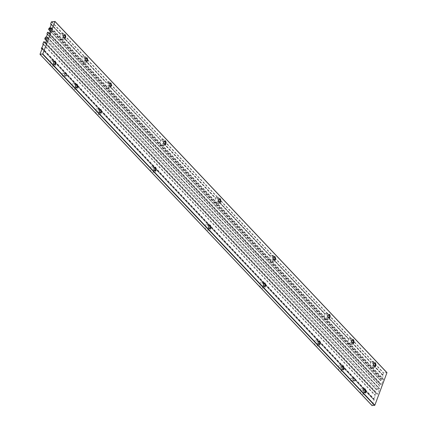 <?xml version="1.0" encoding="UTF-8"?>
<svg xmlns="http://www.w3.org/2000/svg" width="427" height="427" viewBox="0 0 427 427"><rect width="100%" height="100%" fill="white"/><g stroke="black" fill="none" stroke-linecap="round" stroke-linejoin="round"><path stroke-width="0.32" stroke-dasharray="2.13 1.6" d="M273.05 258.997L324.851 313.797A3.042 1.873 84.6 0 0 324.68 313.968L273.034 259.328A3.042 1.873 84.6 0 0 273.05 258.997L324.851 313.797M270.147 255.928L218.112 201.154A3.042 1.873 84.6 0 0 215.939 197.749A3.042 1.873 84.6 0 0 215.208 198.08L215.448 198.059A3.042 1.873 84.6 0 0 215.277 198.229L215.832 198.176A3.042 1.873 84.6 0 0 215.379 198.966A3.042 1.873 84.6 0 0 215.47 202.179A3.042 1.873 84.6 0 0 217.306 203.727A3.042 1.873 84.6 0 0 218.886 201.405L270.537 256.045L269.981 256.099L218.33 201.459A3.042 1.873 84.6 0 0 218.346 201.133L270.147 255.928A3.042 1.873 84.6 0 0 269.981 256.099M270.537 256.045A3.042 1.873 84.6 0 0 270.083 256.835A3.042 1.873 84.6 0 0 270.168 260.048A3.042 1.873 84.6 0 0 272.01 261.596A3.042 1.873 84.6 0 0 273.59 259.274L273.034 259.328M273.59 259.274L325.235 313.914L324.68 313.968M218.886 201.405L218.33 201.459M51.341 24.158L60.757 34.117A3.042 1.873 84.6 0 0 60.298 34.907A3.042 1.873 84.6 0 0 60.388 38.126A3.042 1.873 84.6 0 0 62.23 39.668A3.042 1.873 84.6 0 0 63.81 37.346L82.635 57.266A3.042 1.873 84.6 0 0 82.181 58.056A3.042 1.873 84.6 0 0 82.272 61.269A3.042 1.873 84.6 0 0 84.108 62.817A3.042 1.873 84.6 0 0 85.688 60.495L106.43 82.438A3.042 1.873 84.6 0 0 105.976 83.228A3.042 1.873 84.6 0 0 106.067 86.446A3.042 1.873 84.6 0 0 107.903 87.989A3.042 1.873 84.6 0 0 109.483 85.667L161.134 140.307A3.042 1.873 84.6 0 0 160.68 141.097A3.042 1.873 84.6 0 0 160.765 144.31A3.042 1.873 84.6 0 0 162.607 145.858A3.042 1.873 84.6 0 0 164.187 143.536L163.632 143.589A3.042 1.873 84.6 0 0 163.648 143.264L215.448 198.059M163.648 143.264L215.208 198.08M164.187 143.536L215.832 198.176M163.632 143.589L215.277 198.229M109.483 85.667L108.928 85.72A3.042 1.873 84.6 0 0 108.944 85.395L160.504 140.216L108.709 85.416A3.042 1.873 84.6 0 0 106.536 82.016A3.042 1.873 84.6 0 0 105.805 82.347L106.045 82.32A3.042 1.873 84.6 0 0 105.875 82.491L106.43 82.438M161.134 140.307L160.579 140.36L108.928 85.72M327.755 316.866L348.645 338.969A3.042 1.873 84.6 0 0 348.475 339.139L327.733 317.197A3.042 1.873 84.6 0 0 327.755 316.866L348.645 338.969M325.235 313.914A3.042 1.873 84.6 0 0 324.782 314.704A3.042 1.873 84.6 0 0 324.872 317.918A3.042 1.873 84.6 0 0 326.708 319.465A3.042 1.873 84.6 0 0 328.288 317.144L327.733 317.197M328.288 317.144L349.035 339.086L348.475 339.139M85.688 60.495L85.133 60.549A3.042 1.873 84.6 0 0 85.149 60.223L106.045 82.32M85.149 60.223L105.805 82.347M85.133 60.549L105.875 82.491M351.549 342.043L370.524 362.117A3.042 1.873 84.6 0 0 370.358 362.288L351.528 342.369A3.042 1.873 84.6 0 0 351.549 342.043L370.524 362.117M349.035 339.086A3.042 1.873 84.6 0 0 348.576 339.876A3.042 1.873 84.6 0 0 348.667 343.089A3.042 1.873 84.6 0 0 350.508 344.637A3.042 1.873 84.6 0 0 352.088 342.315L351.528 342.369M352.088 342.315L370.914 362.235L370.358 362.288M370.914 362.235A3.042 1.873 84.6 0 0 370.46 363.025A3.042 1.873 84.6 0 0 370.545 366.238A3.042 1.873 84.6 0 0 372.387 367.786A3.042 1.873 84.6 0 0 373.967 365.464L373.411 365.517A3.042 1.873 84.6 0 0 373.428 365.186L382.822 375.477L383.382 375.424L382.016 379.069L381.13 379.389L380.697 380.777L382.923 379.176A0.454 0.283 -43.4 0 1 383.435 379.379L381.551 384.417A0.454 0.283 -43.4 0 1 380.841 384.738L379.993 383.425L379.534 383.654L378.995 385.106L379.507 385.378L378.637 387.695L377.313 388.783L376.833 390.064L377.174 390.203L379.075 388.65A0.454 0.283 -43.4 0 1 379.587 388.853L377.703 393.886A0.454 0.283 -43.4 0 1 376.993 394.212L376.144 392.899L375.685 393.128L374.863 395.327L375.424 395.274L374.057 398.919L373.347 399.384L374.255 399.619L372.05 405.538M373.428 365.186L382.918 375.226M373.411 365.517L382.822 375.477M373.967 365.464L383.382 375.424M63.81 37.346L63.255 37.4A3.042 1.873 84.6 0 0 63.271 37.074L82.011 57.17L63.031 37.096A3.042 1.873 84.6 0 0 60.858 33.696A3.042 1.873 84.6 0 0 60.127 34.027L60.367 34A3.042 1.873 84.6 0 0 60.196 34.171L51.171 24.617M82.635 57.266L82.08 57.319L63.255 37.4M50.877 23.965L60.367 34M50.802 24.163L60.127 34.027M60.757 34.117L60.196 34.171M43.212 44.472L374.863 395.327M43.383 44.013L375.424 395.274M42.022 47.653L374.057 398.919M41.462 47.707L373.502 398.973M263.48 284.222A3.042 1.873 84.6 0 0 261.441 282.06A3.042 1.873 84.6 0 0 260.091 283.352A3.042 1.873 84.6 0 0 260.182 286.565A3.042 1.873 84.6 0 0 262.018 288.113A3.042 1.873 84.6 0 0 263.374 286.821A3.042 1.873 84.6 0 0 263.614 285.604M208.782 226.353A3.042 1.873 84.6 0 0 206.743 224.191A3.042 1.873 84.6 0 0 205.387 225.483A3.042 1.873 84.6 0 0 205.478 228.696A3.042 1.873 84.6 0 0 207.319 230.244A3.042 1.873 84.6 0 0 208.67 228.952A3.042 1.873 84.6 0 0 208.91 227.735M154.078 168.489A3.042 1.873 84.6 0 0 152.039 166.322A3.042 1.873 84.6 0 0 150.688 167.614A3.042 1.873 84.6 0 0 150.779 170.827A3.042 1.873 84.6 0 0 152.615 172.375A3.042 1.873 84.6 0 0 153.971 171.083A3.042 1.873 84.6 0 0 154.211 169.866M318.184 342.091A3.042 1.873 84.6 0 0 316.145 339.929A3.042 1.873 84.6 0 0 314.79 341.221A3.042 1.873 84.6 0 0 314.88 344.434A3.042 1.873 84.6 0 0 316.722 345.982A3.042 1.873 84.6 0 0 318.072 344.69A3.042 1.873 84.6 0 0 318.312 343.473M99.374 110.62A3.042 1.873 84.6 0 0 97.34 108.453A3.042 1.873 84.6 0 0 95.984 109.744A3.042 1.873 84.6 0 0 96.075 112.958A3.042 1.873 84.6 0 0 97.916 114.505A3.042 1.873 84.6 0 0 99.267 113.214A3.042 1.873 84.6 0 0 99.507 111.997M363.857 390.411A3.042 1.873 84.6 0 0 361.824 388.25A3.042 1.873 84.6 0 0 360.244 391.452A3.042 1.873 84.6 0 0 362.395 394.302A3.042 1.873 84.6 0 0 363.751 393.011A3.042 1.873 84.6 0 0 363.991 391.794M341.979 367.263A3.042 1.873 84.6 0 0 339.94 365.101A3.042 1.873 84.6 0 0 338.365 368.304A3.042 1.873 84.6 0 0 340.516 371.154A3.042 1.873 84.6 0 0 341.867 369.862A3.042 1.873 84.6 0 0 342.107 368.645M75.579 85.443A3.042 1.873 84.6 0 0 73.545 83.281A3.042 1.873 84.6 0 0 72.19 84.573A3.042 1.873 84.6 0 0 72.28 87.786A3.042 1.873 84.6 0 0 74.117 89.334A3.042 1.873 84.6 0 0 75.472 88.042A3.042 1.873 84.6 0 0 75.712 86.825M53.701 62.299A3.042 1.873 84.6 0 0 51.662 60.132A3.042 1.873 84.6 0 0 50.311 61.424A3.042 1.873 84.6 0 0 50.397 64.637A3.042 1.873 84.6 0 0 52.238 66.185A3.042 1.873 84.6 0 0 53.594 64.893A3.042 1.873 84.6 0 0 53.829 63.676M350.348 378.834A1.521 0.934 -95.4 0 1 351.026 378.189A1.521 0.934 -95.4 0 1 352.099 379.614A1.521 0.934 -95.4 0 1 351.314 381.215A1.521 0.934 -95.4 0 1 350.391 380.441A1.521 0.934 -95.4 0 1 350.348 378.834M62.07 73.866A1.521 0.934 -95.4 0 1 62.748 73.22A1.521 0.934 -95.4 0 1 63.82 74.645A1.521 0.934 -95.4 0 1 63.036 76.246A1.521 0.934 -95.4 0 1 62.118 75.472A1.521 0.934 -95.4 0 1 62.07 73.866M386.883 372.611L383.702 372.915L382.677 375.248M272.81 259.024A3.042 1.873 84.6 0 0 270.638 255.618A3.042 1.873 84.6 0 0 269.907 255.949M163.408 143.285A3.042 1.873 84.6 0 0 161.235 139.885A3.042 1.873 84.6 0 0 160.504 140.216M84.914 60.244A3.042 1.873 84.6 0 0 82.742 56.839A3.042 1.873 84.6 0 0 82.011 57.17M373.187 365.213A3.042 1.873 84.6 0 0 371.015 361.808A3.042 1.873 84.6 0 0 370.289 362.139M351.309 342.064A3.042 1.873 84.6 0 0 349.137 338.659A3.042 1.873 84.6 0 0 348.405 338.99M327.514 316.893A3.042 1.873 84.6 0 0 325.342 313.487A3.042 1.873 84.6 0 0 324.611 313.818M49.98 27.803L382.016 379.069M49.42 27.856L381.46 379.117M49.329 28.107L381.37 379.368M49.089 28.129L381.13 379.389M46.596 36.434L378.637 387.695M45.273 37.517L377.313 388.783M62.289 34.72A3.042 1.873 -95.4 0 1 63.639 33.429A3.042 1.873 -95.4 0 1 65.79 36.279A3.042 1.873 -95.4 0 1 64.215 39.481A3.042 1.873 -95.4 0 1 62.374 37.934A3.042 1.873 -95.4 0 1 62.289 34.72M64.44 38.035A1.724 1.062 -95.4 0 1 64.093 38.168A1.724 1.062 -95.4 0 1 63.047 37.293A1.724 1.062 -95.4 0 1 62.999 35.473A1.724 1.062 -95.4 0 1 63.767 34.742A1.724 1.062 -95.4 0 1 64.13 34.806M84.167 57.869A3.042 1.873 -95.4 0 1 85.523 56.577A3.042 1.873 -95.4 0 1 87.674 59.428A3.042 1.873 -95.4 0 1 86.094 62.63A3.042 1.873 -95.4 0 1 84.258 61.082A3.042 1.873 -95.4 0 1 84.167 57.869M86.318 61.184A1.724 1.062 -95.4 0 1 85.971 61.317A1.724 1.062 -95.4 0 1 84.93 60.442A1.724 1.062 -95.4 0 1 84.877 58.622A1.724 1.062 -95.4 0 1 85.646 57.891A1.724 1.062 -95.4 0 1 86.014 57.955M372.445 362.833A3.042 1.873 -95.4 0 1 373.801 361.546A3.042 1.873 -95.4 0 1 375.952 364.396A3.042 1.873 -95.4 0 1 374.372 367.599A3.042 1.873 -95.4 0 1 372.536 366.051A3.042 1.873 -95.4 0 1 372.445 362.833M374.596 366.152A1.724 1.062 -95.4 0 1 374.249 366.286A1.724 1.062 -95.4 0 1 373.209 365.411A1.724 1.062 -95.4 0 1 373.155 363.585A1.724 1.062 -95.4 0 1 373.924 362.854A1.724 1.062 -95.4 0 1 374.292 362.923M350.567 339.689A3.042 1.873 -95.4 0 1 351.917 338.397A3.042 1.873 -95.4 0 1 354.068 341.248A3.042 1.873 -95.4 0 1 352.494 344.45A3.042 1.873 -95.4 0 1 350.652 342.902A3.042 1.873 -95.4 0 1 350.567 339.689M352.718 343.004A1.724 1.062 -95.4 0 1 352.366 343.137A1.724 1.062 -95.4 0 1 351.325 342.262A1.724 1.062 -95.4 0 1 351.277 340.442A1.724 1.062 -95.4 0 1 352.04 339.711A1.724 1.062 -95.4 0 1 352.408 339.775M107.962 83.041A3.042 1.873 -95.4 0 1 109.317 81.749A3.042 1.873 -95.4 0 1 111.468 84.599A3.042 1.873 -95.4 0 1 109.894 87.802A3.042 1.873 -95.4 0 1 108.052 86.254A3.042 1.873 -95.4 0 1 107.962 83.041M110.113 86.355A1.724 1.062 -95.4 0 1 109.766 86.489A1.724 1.062 -95.4 0 1 108.725 85.613A1.724 1.062 -95.4 0 1 108.671 83.793A1.724 1.062 -95.4 0 1 109.44 83.062A1.724 1.062 -95.4 0 1 109.808 83.126M326.767 314.512A3.042 1.873 -95.4 0 1 328.123 313.226A3.042 1.873 -95.4 0 1 330.274 316.076A3.042 1.873 -95.4 0 1 328.699 319.279A3.042 1.873 -95.4 0 1 326.858 317.731A3.042 1.873 -95.4 0 1 326.767 314.512M328.923 317.832A1.724 1.062 -95.4 0 1 328.571 317.966A1.724 1.062 -95.4 0 1 327.53 317.09A1.724 1.062 -95.4 0 1 327.482 315.265A1.724 1.062 -95.4 0 1 328.246 314.534A1.724 1.062 -95.4 0 1 328.614 314.603M162.666 140.91A3.042 1.873 -95.4 0 1 164.016 139.618A3.042 1.873 -95.4 0 1 166.167 142.469A3.042 1.873 -95.4 0 1 164.592 145.671A3.042 1.873 -95.4 0 1 162.751 144.123A3.042 1.873 -95.4 0 1 162.666 140.91M164.817 144.225A1.724 1.062 -95.4 0 1 164.47 144.358A1.724 1.062 -95.4 0 1 163.424 143.483A1.724 1.062 -95.4 0 1 163.376 141.663A1.724 1.062 -95.4 0 1 164.144 140.931A1.724 1.062 -95.4 0 1 164.512 140.995M217.364 198.779A3.042 1.873 -95.4 0 1 218.72 197.487A3.042 1.873 -95.4 0 1 220.871 200.338A3.042 1.873 -95.4 0 1 219.297 203.54A3.042 1.873 -95.4 0 1 217.455 201.992A3.042 1.873 -95.4 0 1 217.364 198.779M219.515 202.094A1.724 1.062 -95.4 0 1 219.168 202.227A1.724 1.062 -95.4 0 1 218.128 201.352A1.724 1.062 -95.4 0 1 218.08 199.532A1.724 1.062 -95.4 0 1 218.843 198.801A1.724 1.062 -95.4 0 1 219.211 198.865M272.068 256.648A3.042 1.873 -95.4 0 1 273.419 255.357A3.042 1.873 -95.4 0 1 275.575 258.207A3.042 1.873 -95.4 0 1 273.995 261.409A3.042 1.873 -95.4 0 1 272.159 259.862A3.042 1.873 -95.4 0 1 272.068 256.648M274.219 259.963A1.724 1.062 -95.4 0 1 273.872 260.096A1.724 1.062 -95.4 0 1 272.832 259.221A1.724 1.062 -95.4 0 1 272.778 257.396A1.724 1.062 -95.4 0 1 273.547 256.664A1.724 1.062 -95.4 0 1 273.915 256.734M52.377 61.226A3.042 1.873 -95.4 0 1 53.727 59.935A3.042 1.873 -95.4 0 1 55.884 62.785A3.042 1.873 -95.4 0 1 54.304 65.988A3.042 1.873 -95.4 0 1 52.468 64.445A3.042 1.873 -95.4 0 1 52.377 61.226M54.528 64.541A1.724 1.062 -95.4 0 1 54.181 64.68A1.724 1.062 -95.4 0 1 53.14 63.799A1.724 1.062 -95.4 0 1 53.087 61.979A1.724 1.062 -95.4 0 1 53.855 61.248A1.724 1.062 -95.4 0 1 54.224 61.317M74.255 84.375A3.042 1.873 -95.4 0 1 75.611 83.084A3.042 1.873 -95.4 0 1 77.762 85.934A3.042 1.873 -95.4 0 1 76.187 89.136A3.042 1.873 -95.4 0 1 74.346 87.588A3.042 1.873 -95.4 0 1 74.255 84.375M76.406 87.69A1.724 1.062 -95.4 0 1 76.059 87.823A1.724 1.062 -95.4 0 1 75.019 86.948A1.724 1.062 -95.4 0 1 74.971 85.128A1.724 1.062 -95.4 0 1 75.734 84.397A1.724 1.062 -95.4 0 1 76.102 84.466M343.938 369.67A3.042 1.873 84.6 0 0 343.847 366.451A3.042 1.873 84.6 0 0 342.006 364.904A3.042 1.873 84.6 0 0 340.431 368.106A3.042 1.873 84.6 0 0 342.582 370.956A3.042 1.873 84.6 0 0 343.938 369.67M342.497 366.286A1.724 1.062 84.6 0 0 342.134 366.217A1.724 1.062 84.6 0 0 341.237 368.031A1.724 1.062 84.6 0 0 342.459 369.649A1.724 1.062 84.6 0 0 342.806 369.51M365.816 392.813A3.042 1.873 84.6 0 0 365.726 389.6A3.042 1.873 84.6 0 0 363.889 388.052A3.042 1.873 84.6 0 0 362.309 391.255A3.042 1.873 84.6 0 0 364.461 394.105A3.042 1.873 84.6 0 0 365.816 392.813M364.38 389.429A1.724 1.062 84.6 0 0 364.012 389.365A1.724 1.062 84.6 0 0 363.121 391.18A1.724 1.062 84.6 0 0 364.338 392.792A1.724 1.062 84.6 0 0 364.685 392.659M98.05 109.547A3.042 1.873 -95.4 0 1 99.406 108.255A3.042 1.873 -95.4 0 1 101.557 111.105A3.042 1.873 -95.4 0 1 99.982 114.308A3.042 1.873 -95.4 0 1 98.141 112.765A3.042 1.873 -95.4 0 1 98.05 109.547M100.206 112.861A1.724 1.062 -95.4 0 1 99.854 113A1.724 1.062 -95.4 0 1 98.813 112.12A1.724 1.062 -95.4 0 1 98.765 110.299A1.724 1.062 -95.4 0 1 99.528 109.568A1.724 1.062 -95.4 0 1 99.897 109.638M316.861 341.024A3.042 1.873 -95.4 0 1 318.211 339.732A3.042 1.873 -95.4 0 1 320.362 342.582A3.042 1.873 -95.4 0 1 318.788 345.785A3.042 1.873 -95.4 0 1 316.946 344.237A3.042 1.873 -95.4 0 1 316.861 341.024M319.012 344.338A1.724 1.062 -95.4 0 1 318.665 344.472A1.724 1.062 -95.4 0 1 317.619 343.596A1.724 1.062 -95.4 0 1 317.571 341.776A1.724 1.062 -95.4 0 1 318.339 341.045A1.724 1.062 -95.4 0 1 318.702 341.109M152.754 167.416A3.042 1.873 -95.4 0 1 154.11 166.124A3.042 1.873 -95.4 0 1 156.261 168.975A3.042 1.873 -95.4 0 1 154.681 172.177A3.042 1.873 -95.4 0 1 152.845 170.629A3.042 1.873 -95.4 0 1 152.754 167.416M154.905 170.731A1.724 1.062 -95.4 0 1 154.558 170.869A1.724 1.062 -95.4 0 1 153.517 169.989A1.724 1.062 -95.4 0 1 153.464 168.169A1.724 1.062 -95.4 0 1 154.232 167.437A1.724 1.062 -95.4 0 1 154.601 167.507M207.453 225.285A3.042 1.873 -95.4 0 1 208.808 223.994A3.042 1.873 -95.4 0 1 210.959 226.844A3.042 1.873 -95.4 0 1 209.385 230.046A3.042 1.873 -95.4 0 1 207.543 228.498A3.042 1.873 -95.4 0 1 207.453 225.285M209.609 228.6A1.724 1.062 -95.4 0 1 209.257 228.739A1.724 1.062 -95.4 0 1 208.216 227.858A1.724 1.062 -95.4 0 1 208.168 226.038A1.724 1.062 -95.4 0 1 208.931 225.307A1.724 1.062 -95.4 0 1 209.299 225.376M262.157 283.154A3.042 1.873 -95.4 0 1 263.512 281.863A3.042 1.873 -95.4 0 1 265.663 284.713A3.042 1.873 -95.4 0 1 264.083 287.915A3.042 1.873 -95.4 0 1 262.247 286.368A3.042 1.873 -95.4 0 1 262.157 283.154M264.308 286.469A1.724 1.062 -95.4 0 1 263.961 286.602A1.724 1.062 -95.4 0 1 262.92 285.727A1.724 1.062 -95.4 0 1 262.867 283.907A1.724 1.062 -95.4 0 1 263.635 283.176A1.724 1.062 -95.4 0 1 264.003 283.24M43.65 41.867L375.685 393.128M376.144 392.899L45.363 42.967L376.16 392.915M41.307 48.123L373.347 399.384M42.011 48.913L373.444 399.533M42.23 48.32L374.159 399.469M42.22 48.358L374.255 399.619M40.021 54.234L372.056 405.501M51.667 21.654L383.702 372.915M51.443 21.83L383.483 373.097M48.641 29.33L380.681 380.59M50.349 30.915L381.023 380.729M51.304 28.358L382.923 379.176M51.395 28.118L383.435 379.379M49.511 33.151L381.551 384.417M48.849 33.519L380.841 384.738M379.993 383.425L49.212 33.493L380.009 383.441M47.498 32.393L379.534 383.654M46.954 33.845L378.995 385.106M47.381 34.341L379.091 385.255M47.477 34.08L379.406 385.229M47.466 34.117L379.507 385.378M44.792 38.804L376.833 390.064M46.5 40.389L377.174 390.203M47.456 37.832L379.075 388.65M47.546 37.592L379.587 388.853M45.662 42.625L377.703 393.886M45 42.994L376.993 394.212M41.995 48.956L373.358 399.507M42.209 48.23L374.244 399.496M50.247 31.192L380.697 380.777M51.368 27.84L383.409 379.101M48.822 33.498L380.863 384.764M47.365 34.39L379.005 385.229M47.456 33.989L379.491 385.255M46.394 40.666L376.849 390.251M47.52 37.314L379.56 388.575M44.974 42.972L377.014 394.238M65.528 72.958L62.748 73.22M65.817 75.985L63.036 76.246M353.807 377.922L351.026 378.189M354.095 380.948L351.314 381.215M63.639 33.429L60.858 33.696M64.215 39.481L62.23 39.668M64.482 34.672L63.767 34.742M64.808 38.104L64.093 38.168M85.523 56.577L82.742 56.839M86.094 62.63L84.108 62.817M86.361 57.821L85.646 57.891M86.686 61.248L85.971 61.317M373.801 361.546L371.015 361.808M374.372 367.599L372.387 367.786M374.639 362.79L373.924 362.854M374.965 366.217L374.249 366.286M351.917 338.397L349.137 338.659M352.494 344.45L350.508 344.637M352.755 339.641L352.04 339.711M353.081 343.068L352.366 343.137M109.317 81.749L106.536 82.016M109.894 87.802L107.903 87.989M110.155 82.993L109.44 83.062M110.481 86.425L109.766 86.489M328.123 313.226L325.342 313.487M328.699 319.279L326.708 319.465M328.961 314.469L328.246 314.534M329.286 317.896L328.571 317.966M164.016 139.618L161.235 139.885M164.592 145.671L162.607 145.858M164.859 140.862L164.144 140.931M165.185 144.294L164.47 144.358M218.72 197.487L215.939 197.749M219.297 203.54L217.306 203.727M219.558 198.731L218.843 198.801M219.884 202.158L219.168 202.227M273.419 255.357L270.638 255.618M273.995 261.409L272.01 261.596M274.262 256.6L273.547 256.664M274.588 260.027L273.872 260.096M53.727 59.935L51.662 60.132M54.304 65.988L52.238 66.185M54.571 61.178L53.855 61.248M54.896 64.61L54.181 64.68M75.611 83.084L73.545 83.281M76.187 89.136L74.117 89.334M76.449 84.327L75.734 84.397M76.775 87.759L76.059 87.823M340.516 371.154L342.582 370.956M339.94 365.101L342.006 364.904M342.459 369.649L343.175 369.579M342.134 366.217L342.849 366.147M362.395 394.302L364.461 394.105M361.824 388.25L363.889 388.052M364.338 392.792L365.053 392.728M364.012 389.365L364.727 389.296M99.406 108.255L97.34 108.453M99.982 114.308L97.916 114.505M100.244 109.499L99.528 109.568M100.569 112.931L99.854 113M318.211 339.732L316.145 339.929M318.788 345.785L316.722 345.982M319.054 340.976L318.339 341.045M319.38 344.408L318.665 344.472M154.11 166.124L152.039 166.322M154.681 172.177L152.615 172.375M154.948 167.368L154.232 167.437M155.273 170.8L154.558 170.869M208.808 223.994L206.743 224.191M209.385 230.046L207.319 230.244M209.646 225.237L208.931 225.307M209.972 228.669L209.257 228.739M263.512 281.863L261.441 282.06M264.083 287.915L262.018 288.113M264.35 283.106L263.635 283.176M264.676 286.538L263.961 286.602"/><path stroke-width="0.64" d="M50.786 24.211L51.341 24.158L49.98 27.803L49.089 28.129L48.641 29.33L48.982 29.468L50.882 27.915A0.454 0.283 -43.4 0 1 51.395 28.118L49.511 33.151A0.454 0.283 -43.4 0 1 48.801 33.477L47.957 32.164L47.498 32.393L46.954 33.845L47.466 34.117L46.596 36.434L45.273 37.517L44.792 38.804L45.134 38.942L47.034 37.384A0.454 0.283 -43.4 0 1 47.546 37.592L45.662 42.625A0.454 0.283 -43.4 0 1 44.952 42.946L44.109 41.638L43.65 41.867L42.828 44.061L43.383 44.013L42.022 47.653L41.307 48.123L42.22 48.358L40.021 54.234L42.801 53.973L54.944 21.499L51.443 21.83L50.642 23.987L51.171 24.617M42.828 44.061L43.212 44.472M263.614 285.604A3.042 1.873 84.6 0 0 263.48 284.222M208.91 227.735A3.042 1.873 84.6 0 0 208.782 226.353M154.211 169.866A3.042 1.873 84.6 0 0 154.078 168.489M318.312 343.473A3.042 1.873 84.6 0 0 318.184 342.091M99.507 111.997A3.042 1.873 84.6 0 0 99.374 110.62M363.991 391.794A3.042 1.873 84.6 0 0 363.857 390.411M342.107 368.645A3.042 1.873 84.6 0 0 341.979 367.263M75.712 86.825A3.042 1.873 84.6 0 0 75.579 85.443M53.829 63.676A3.042 1.873 84.6 0 0 53.701 62.299M372.05 405.538L374.842 405.234L386.969 372.638L54.95 21.462M263.582 283.838A1.724 1.062 -95.4 0 1 264.35 283.106A1.724 1.062 -95.4 0 1 265.567 284.724A1.724 1.062 -95.4 0 1 264.676 286.538A1.724 1.062 -95.4 0 1 263.635 285.658A1.724 1.062 -95.4 0 1 263.582 283.838M208.883 225.968A1.724 1.062 -95.4 0 1 209.646 225.237A1.724 1.062 -95.4 0 1 210.869 226.854A1.724 1.062 -95.4 0 1 209.972 228.669A1.724 1.062 -95.4 0 1 208.931 227.794A1.724 1.062 -95.4 0 1 208.883 225.968M154.179 168.099A1.724 1.062 -95.4 0 1 154.948 167.368A1.724 1.062 -95.4 0 1 156.165 168.985A1.724 1.062 -95.4 0 1 155.273 170.8A1.724 1.062 -95.4 0 1 154.232 169.925A1.724 1.062 -95.4 0 1 154.179 168.099M318.286 341.707A1.724 1.062 -95.4 0 1 319.054 340.976A1.724 1.062 -95.4 0 1 320.271 342.587A1.724 1.062 -95.4 0 1 319.38 344.408A1.724 1.062 -95.4 0 1 318.334 343.527A1.724 1.062 -95.4 0 1 318.286 341.707M99.48 110.23A1.724 1.062 -95.4 0 1 100.244 109.499A1.724 1.062 -95.4 0 1 101.466 111.116A1.724 1.062 -95.4 0 1 100.569 112.931A1.724 1.062 -95.4 0 1 99.528 112.055A1.724 1.062 -95.4 0 1 99.48 110.23M365.822 391.997A1.724 1.062 84.6 0 0 365.768 390.171A1.724 1.062 84.6 0 0 364.727 389.296A1.724 1.062 84.6 0 0 363.836 391.111A1.724 1.062 84.6 0 0 365.053 392.728A1.724 1.062 84.6 0 0 365.822 391.997M343.938 368.848A1.724 1.062 84.6 0 0 343.89 367.023A1.724 1.062 84.6 0 0 342.849 366.147A1.724 1.062 84.6 0 0 341.952 367.962A1.724 1.062 84.6 0 0 343.175 369.579A1.724 1.062 84.6 0 0 343.938 368.848M75.686 85.058A1.724 1.062 -95.4 0 1 76.449 84.327A1.724 1.062 -95.4 0 1 77.671 85.944A1.724 1.062 -95.4 0 1 76.775 87.759A1.724 1.062 -95.4 0 1 75.734 86.884A1.724 1.062 -95.4 0 1 75.686 85.058M53.802 61.91A1.724 1.062 -95.4 0 1 54.571 61.178A1.724 1.062 -95.4 0 1 55.788 62.796A1.724 1.062 -95.4 0 1 54.896 64.61A1.724 1.062 -95.4 0 1 53.855 63.735A1.724 1.062 -95.4 0 1 53.802 61.91M273.493 257.332A1.724 1.062 -95.4 0 1 274.262 256.6A1.724 1.062 -95.4 0 1 275.479 258.212A1.724 1.062 -95.4 0 1 274.588 260.027A1.724 1.062 -95.4 0 1 273.547 259.152A1.724 1.062 -95.4 0 1 273.493 257.332M218.795 199.462A1.724 1.062 -95.4 0 1 219.558 198.731A1.724 1.062 -95.4 0 1 220.78 200.343A1.724 1.062 -95.4 0 1 219.884 202.158A1.724 1.062 -95.4 0 1 218.843 201.282A1.724 1.062 -95.4 0 1 218.795 199.462M164.091 141.593A1.724 1.062 -95.4 0 1 164.859 140.862A1.724 1.062 -95.4 0 1 166.076 142.474A1.724 1.062 -95.4 0 1 165.185 144.294A1.724 1.062 -95.4 0 1 164.139 143.413A1.724 1.062 -95.4 0 1 164.091 141.593M328.198 315.201A1.724 1.062 -95.4 0 1 328.961 314.469A1.724 1.062 -95.4 0 1 330.183 316.081A1.724 1.062 -95.4 0 1 329.286 317.896A1.724 1.062 -95.4 0 1 328.246 317.021A1.724 1.062 -95.4 0 1 328.198 315.201M109.387 83.724A1.724 1.062 -95.4 0 1 110.155 82.993A1.724 1.062 -95.4 0 1 111.378 84.61A1.724 1.062 -95.4 0 1 110.481 86.425A1.724 1.062 -95.4 0 1 109.44 85.544A1.724 1.062 -95.4 0 1 109.387 83.724M351.992 340.372A1.724 1.062 -95.4 0 1 352.755 339.641A1.724 1.062 -95.4 0 1 353.978 341.253A1.724 1.062 -95.4 0 1 353.081 343.068A1.724 1.062 -95.4 0 1 352.04 342.192A1.724 1.062 -95.4 0 1 351.992 340.372M373.871 363.521A1.724 1.062 -95.4 0 1 374.639 362.79A1.724 1.062 -95.4 0 1 375.856 364.402A1.724 1.062 -95.4 0 1 374.965 366.217A1.724 1.062 -95.4 0 1 373.924 365.341A1.724 1.062 -95.4 0 1 373.871 363.521M85.592 58.552A1.724 1.062 -95.4 0 1 86.361 57.821A1.724 1.062 -95.4 0 1 87.578 59.433A1.724 1.062 -95.4 0 1 86.686 61.248A1.724 1.062 -95.4 0 1 85.646 60.372A1.724 1.062 -95.4 0 1 85.592 58.552M63.714 35.404A1.724 1.062 -95.4 0 1 64.482 34.672A1.724 1.062 -95.4 0 1 65.699 36.29A1.724 1.062 -95.4 0 1 64.808 38.104A1.724 1.062 -95.4 0 1 63.762 37.224A1.724 1.062 -95.4 0 1 63.714 35.404M353.129 378.568A1.521 0.934 -95.4 0 1 353.807 377.922A1.521 0.934 -95.4 0 1 354.88 379.347A1.521 0.934 -95.4 0 1 354.095 380.948A1.521 0.934 -95.4 0 1 353.172 380.174A1.521 0.934 -95.4 0 1 353.129 378.568M64.851 73.599A1.521 0.934 -95.4 0 1 65.528 72.958A1.521 0.934 -95.4 0 1 66.607 74.383A1.521 0.934 -95.4 0 1 65.817 75.985A1.521 0.934 -95.4 0 1 64.899 75.211A1.521 0.934 -95.4 0 1 64.851 73.599M64.13 34.806A1.724 1.062 -95.4 0 1 64.984 36.354A1.724 1.062 -95.4 0 1 64.44 38.035M86.014 57.955A1.724 1.062 -95.4 0 1 86.862 59.502A1.724 1.062 -95.4 0 1 86.318 61.184M374.292 362.923A1.724 1.062 -95.4 0 1 375.141 364.471A1.724 1.062 -95.4 0 1 374.596 366.152M352.408 339.775A1.724 1.062 -95.4 0 1 353.262 341.322A1.724 1.062 -95.4 0 1 352.718 343.004M109.808 83.126A1.724 1.062 -95.4 0 1 110.662 84.674A1.724 1.062 -95.4 0 1 110.113 86.355M328.614 314.603A1.724 1.062 -95.4 0 1 329.468 316.151A1.724 1.062 -95.4 0 1 328.923 317.832M164.512 140.995A1.724 1.062 -95.4 0 1 165.361 142.543A1.724 1.062 -95.4 0 1 164.817 144.225M219.211 198.865A1.724 1.062 -95.4 0 1 220.065 200.412A1.724 1.062 -95.4 0 1 219.515 202.094M273.915 256.734A1.724 1.062 -95.4 0 1 274.764 258.282A1.724 1.062 -95.4 0 1 274.219 259.963M54.224 61.317A1.724 1.062 -95.4 0 1 55.072 62.865A1.724 1.062 -95.4 0 1 54.528 64.541M76.102 84.466A1.724 1.062 -95.4 0 1 76.956 86.008A1.724 1.062 -95.4 0 1 76.406 87.69M342.806 369.51A1.724 1.062 84.6 0 0 343.223 368.917A1.724 1.062 84.6 0 0 342.497 366.286M364.685 392.659A1.724 1.062 84.6 0 0 365.106 392.061A1.724 1.062 84.6 0 0 364.38 389.429M99.897 109.638A1.724 1.062 -95.4 0 1 100.751 111.185A1.724 1.062 -95.4 0 1 100.206 112.861M318.702 341.109A1.724 1.062 -95.4 0 1 319.556 342.657A1.724 1.062 -95.4 0 1 319.012 344.338M154.601 167.507A1.724 1.062 -95.4 0 1 155.449 169.055A1.724 1.062 -95.4 0 1 154.905 170.731M209.299 225.376A1.724 1.062 -95.4 0 1 210.153 226.918A1.724 1.062 -95.4 0 1 209.609 228.6M264.003 283.24A1.724 1.062 -95.4 0 1 264.852 284.788A1.724 1.062 -95.4 0 1 264.308 286.469M44.12 41.654L45.363 42.967L44.109 41.638M41.408 48.272L42.011 48.913M40.117 54.389L372.157 405.65M42.583 54.154L374.618 405.415M42.801 53.973L374.842 405.234M54.944 21.499L386.979 372.766M48.982 29.468L50.349 30.915M50.882 27.915L51.304 28.358M47.968 32.18L49.212 33.493L47.957 32.164M47.05 33.995L47.381 34.341M45.134 38.942L46.5 40.389M47.034 37.384L47.456 37.832M41.323 48.246L41.995 48.956M40.031 54.362L372.072 405.623M54.928 21.377L386.969 372.638M48.662 29.516L50.247 31.192M46.965 33.968L47.365 34.39M44.808 38.99L46.394 40.666"/></g></svg>
